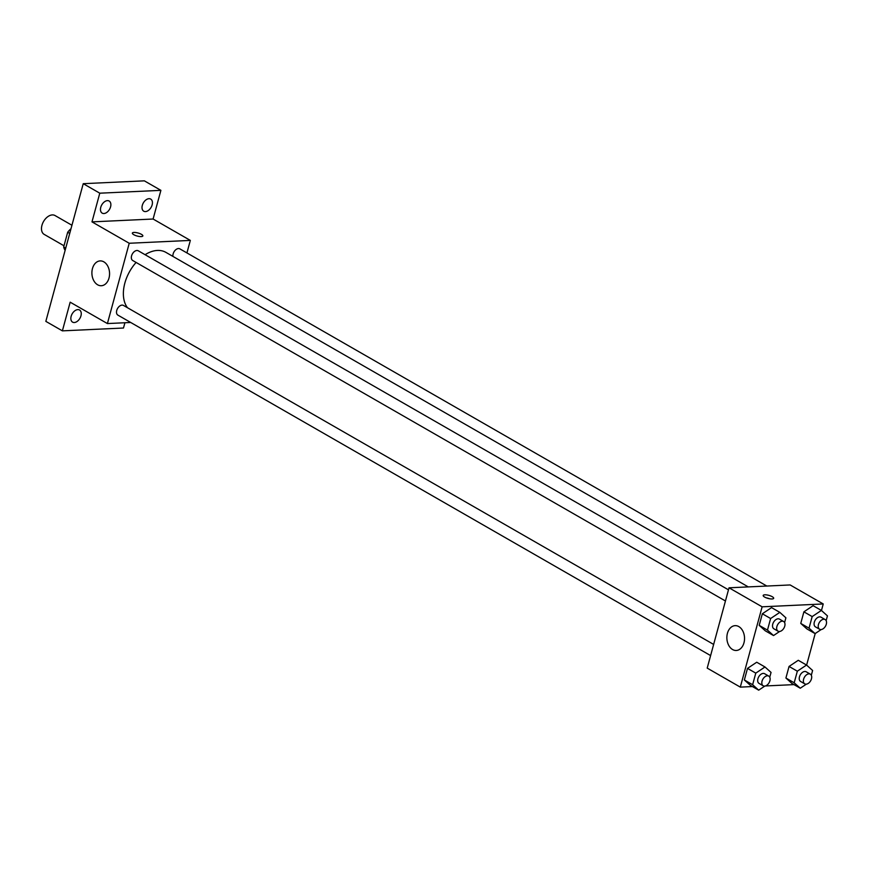 <?xml version="1.0" encoding="UTF-8"?>
<svg xmlns="http://www.w3.org/2000/svg" width="871" height="871" viewBox="0 0 871 871"><rect width="100%" height="100%" fill="white"/><g stroke="black" fill="none" stroke-linecap="round" stroke-linejoin="round"><path stroke-width="1.31" d="M71.945 225.262L55.004 215.529A10.877 6.968 119.9 0 0 43.55 221.495A10.877 6.968 119.9 0 0 44.171 234.386L64.008 245.785M65.728 248.159L63.681 246.983L67.677 232.263A14.763 9.45 119.9 0 1 70.997 228.725M63.681 246.983A14.763 9.45 119.9 0 0 65.14 250.304M69.724 233.439L67.677 232.263M124.923 322.749L123.486 328.019L62.385 330.86L45.836 321.366L83.235 183.683L144.346 180.841L160.895 190.346L153.1 219.024L190.335 240.407L186.927 252.938M80.959 315.835A6.979 4.475 -60.1 0 1 72.576 322.128A6.979 4.475 -60.1 0 1 71.15 316.293A6.979 4.475 -60.1 0 1 79.533 310.011A6.979 4.475 -60.1 0 1 80.959 315.835M62.385 330.86L70.17 302.183L107.405 323.566L129.224 243.259L91.988 221.876L99.784 193.188L83.235 183.683M97.617 284.784A12.423 8.83 87.3 0 1 91.988 271.099A12.423 8.83 87.3 0 1 100.154 260.908A12.423 8.83 87.3 0 1 109.55 272.906A12.423 8.83 87.3 0 1 101.308 285.732A12.423 8.83 87.3 0 1 97.617 284.784M99.784 193.188L160.895 190.346M110.573 206.852A6.979 4.475 -60.1 0 1 102.19 213.134A6.979 4.475 -60.1 0 1 100.764 207.309A6.979 4.475 -60.1 0 1 109.147 201.027A6.979 4.475 -60.1 0 1 110.573 206.852M152.131 204.914A6.979 4.475 -60.1 0 1 143.748 211.196A6.979 4.475 -60.1 0 1 142.311 205.371A6.979 4.475 -60.1 0 1 150.705 199.089A6.979 4.475 -60.1 0 1 152.131 204.914M91.988 221.876L153.1 219.024M748.287 586.912L165.882 252.361A34.165 21.884 119.9 0 0 145.087 254.702M136.094 262.443A34.165 21.884 119.9 0 0 127.46 307.713M129.224 243.259L190.335 240.407M130.715 322.477L107.405 323.566M728.483 589.83L138.293 250.804A5.596 3.582 119.9 0 0 132.403 253.864A5.596 3.582 119.9 0 0 132.719 260.505L725.445 600.979M766.828 586.041L179.851 248.866A5.596 3.582 119.9 0 0 175.038 250.445A5.596 3.582 119.9 0 0 172.959 256.422M710.616 655.591L117.89 315.117A5.596 3.582 -60.1 0 1 117.084 309.445A5.596 3.582 -60.1 0 1 122.071 305.1A5.596 3.582 -60.1 0 1 123.453 305.416L713.643 644.431M132.359 233.101A5.433 1.579 -164.8 0 1 133.982 232.448A5.433 1.579 -164.8 0 1 139.872 233.602A5.433 1.579 -164.8 0 1 142.844 235.943A5.433 1.579 -164.8 0 1 137.193 236.041A5.433 1.579 -164.8 0 1 132.359 233.09A5.433 1.579 -164.8 0 1 133.982 232.437A5.433 1.579 -164.8 0 1 139.861 233.613A5.433 1.579 -164.8 0 1 142.844 235.943M752.424 686.555L740.306 687.121L707.208 668.111L729.027 587.805L790.139 584.953L823.237 603.962L821.462 610.495M815.202 633.544L806.622 665.106M779.632 631.486L773.535 635.558L765.261 630.8L759.196 625.356L762.343 613.772L771.554 607.62L779.828 612.367L785.892 617.811L784.597 622.58M806.35 684.16L800.253 688.221L791.979 683.474L785.914 678.03L789.061 666.446L798.272 660.294L806.546 665.041L812.61 670.485L811.315 675.254M740.306 687.121L762.125 606.815L823.237 603.962M793.971 684.617L765.457 685.956M821.179 629.548L815.082 633.62L806.818 628.862L800.754 623.418L803.9 611.834L813.111 605.683L821.386 610.429L827.45 615.873L826.154 620.642M764.792 686.098L758.695 690.159L750.421 685.412L744.357 679.968L747.503 668.384L756.725 662.232L764.988 666.979L771.053 672.423L769.757 677.192M762.125 606.815L729.027 587.805M732.587 649.537A12.423 8.83 87.3 0 1 726.958 635.841A12.423 8.83 87.3 0 1 735.124 625.65A12.423 8.83 87.3 0 1 744.52 637.648A12.423 8.83 87.3 0 1 736.278 650.474A12.423 8.83 87.3 0 1 732.587 649.537M764.814 594.806A5.433 1.579 -164.8 0 1 770.704 595.971A5.433 1.579 -164.8 0 1 773.677 598.312A5.433 1.579 -164.8 0 1 768.015 598.41A5.433 1.579 -164.8 0 1 763.192 595.459A5.433 1.579 -164.8 0 1 764.814 594.806M766.382 597.876A5.433 1.579 -164.8 0 1 769.703 598.78M758.695 690.159L752.631 684.726L755.778 673.131L764.988 666.979M768.766 676.103L764.629 673.719A5.596 3.582 119.9 0 0 758.739 676.789A5.596 3.582 119.9 0 0 759.055 683.419L763.192 685.793A5.596 3.582 119.9 0 0 764.575 686.108A5.596 3.582 119.9 0 0 769.561 681.764A5.596 3.582 119.9 0 0 768.766 676.103A5.596 3.582 119.9 0 0 762.876 679.162A5.596 3.582 119.9 0 0 763.192 685.793M750.421 685.412L744.357 679.968L747.503 668.384L756.725 662.232M752.631 684.726L744.357 679.968M755.778 673.131L747.503 668.384M773.535 635.558L767.471 630.114L770.617 618.519L779.828 612.367M783.606 621.491L779.469 619.118A5.596 3.582 119.9 0 0 773.579 622.177A5.596 3.582 119.9 0 0 773.894 628.808L778.032 631.181A5.596 3.582 119.9 0 0 779.414 631.497A5.596 3.582 119.9 0 0 784.401 627.153A5.596 3.582 119.9 0 0 783.606 621.491A5.596 3.582 119.9 0 0 777.716 624.551A5.596 3.582 119.9 0 0 778.032 631.181M765.261 630.8L759.196 625.356L762.343 613.772L771.554 607.62M767.471 630.114L759.196 625.356M770.617 618.519L762.343 613.772M800.253 688.221L794.189 682.788L797.335 671.193L806.546 665.041M810.324 674.165L806.187 671.781A5.596 3.582 119.9 0 0 800.297 674.851A5.596 3.582 119.9 0 0 800.612 681.481L804.75 683.855A5.596 3.582 119.9 0 0 806.132 684.171A5.596 3.582 119.9 0 0 811.119 679.826A5.596 3.582 119.9 0 0 810.324 674.165A5.596 3.582 119.9 0 0 804.434 677.224A5.596 3.582 119.9 0 0 804.75 683.855M791.979 683.474L785.914 678.03L789.061 666.446L798.272 660.294M794.189 682.788L785.914 678.03M797.335 671.193L789.061 666.446M815.082 633.62L809.028 628.176L812.175 616.581L821.386 610.429M825.153 619.553L821.026 617.18A5.596 3.582 119.9 0 0 815.136 620.239A5.596 3.582 119.9 0 0 815.452 626.87L819.589 629.243A5.596 3.582 119.9 0 0 820.972 629.559A5.596 3.582 119.9 0 0 825.958 625.215A5.596 3.582 119.9 0 0 825.153 619.553A5.596 3.582 119.9 0 0 819.263 622.613A5.596 3.582 119.9 0 0 819.589 629.243M806.818 628.862L800.754 623.418L803.9 611.834L813.111 605.683M809.028 628.176L800.754 623.418M812.175 616.581L803.9 611.834"/></g></svg>
